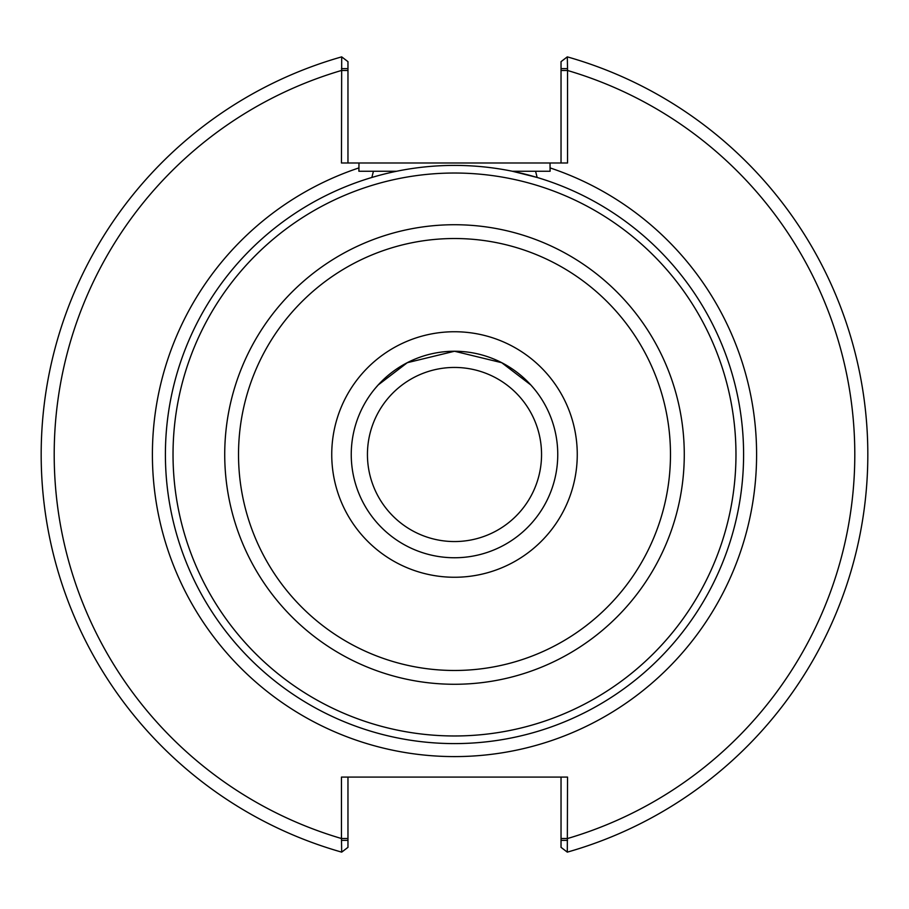 <?xml version="1.0" encoding="UTF-8"?>
<svg xmlns="http://www.w3.org/2000/svg" width="909" height="909" viewBox="0 0 909 909"><rect width="100%" height="100%" fill="white"/><g stroke="black" fill="none" stroke-linecap="round" stroke-linejoin="round"><path stroke-width="1.36" d="M371.849 177.471L373.429 171.256L358.896 171.256L358.975 162.995L550.025 162.995L550.104 171.256L535.571 171.256L537.151 177.471L512.381 171.256L535.571 171.256M373.429 171.256L396.619 171.256M454.5 351.249L501.7 362.691L530.811 384.95L534.174 388.825L530.811 384.962L501.7 362.691L454.5 351.249L407.3 362.691L378.189 384.95L374.826 388.825L378.189 384.962L407.3 362.691L454.5 351.249A103.251 103.251 0 0 0 351.249 454.5A103.251 103.251 0 0 0 454.5 557.751A103.251 103.251 0 0 0 557.751 454.5A103.251 103.251 0 0 0 454.5 351.249M377.917 175.732L371.576 177.55A289.096 289.096 0 0 0 219.308 622.608A289.096 289.096 0 0 0 689.692 622.608A289.096 289.096 0 0 0 537.424 177.55L537.424 177.55A289.096 289.096 0 0 1 689.692 622.608A289.096 289.096 0 0 1 219.308 622.608A289.096 289.096 0 0 1 371.576 177.55L371.576 177.55M367.441 454.5A87.059 87.059 0 0 1 498.03 379.11A87.059 87.059 0 0 1 498.03 529.89A87.059 87.059 0 0 1 367.441 454.5M341.466 68.629L347.965 68.629L347.965 61.653L341.693 56.869L341.466 162.995L358.975 162.995M347.965 162.995L347.965 68.629M341.693 56.869A413.322 413.322 0 0 0 341.693 852.131L341.466 838.518L347.965 838.518L347.965 777.093M561.035 68.629L561.035 61.653L567.307 56.869L567.534 68.629L561.035 68.629L561.035 162.995M550.025 162.995L567.534 162.995L567.534 68.629M567.534 840.37L561.035 840.37L561.035 847.347L567.307 852.131L567.534 777.093L341.466 777.093L341.466 838.518A400.312 400.312 0 0 1 341.466 70.482L347.965 70.482M567.307 852.131A413.322 413.322 0 0 0 567.307 56.869A413.322 413.322 0 0 1 567.307 852.131M561.035 777.093L561.035 840.37M341.466 840.37L347.965 840.37L347.965 847.347L341.693 852.131M347.965 840.37L347.965 838.518M743.596 454.5A289.096 289.096 0 0 0 454.5 165.404A289.096 289.096 0 0 0 165.404 454.5A289.096 289.096 0 0 0 454.5 743.596A289.096 289.096 0 0 0 743.596 454.5A289.096 289.096 0 0 0 454.5 165.404A289.096 289.096 0 0 0 165.404 454.5A289.096 289.096 0 0 0 454.5 743.596A289.096 289.096 0 0 0 743.596 454.5M561.035 838.518L567.534 838.518A400.312 400.312 0 0 0 567.534 70.482L561.035 70.482M358.975 167.892A302.106 302.106 0 0 0 210.547 632.687A302.106 302.106 0 0 0 698.453 632.687A302.106 302.106 0 0 0 550.025 167.892M454.5 735.972A281.472 281.472 0 0 0 735.972 454.5A281.472 281.472 0 0 0 454.5 173.028A281.472 281.472 0 0 0 173.028 454.5A281.472 281.472 0 0 0 454.5 735.972M454.5 684.272A229.772 229.772 0 0 0 684.272 454.5A229.772 229.772 0 0 0 454.5 224.728A229.772 229.772 0 0 0 224.728 454.5A229.772 229.772 0 0 0 454.5 684.272M454.5 670.478A215.978 215.978 0 0 0 670.478 454.5A215.978 215.978 0 0 0 454.5 238.522A215.978 215.978 0 0 0 238.522 454.5A215.978 215.978 0 0 0 454.5 670.478M454.5 577.26A122.76 122.76 0 0 0 577.26 454.5A122.76 122.76 0 0 0 454.5 331.74A122.76 122.76 0 0 0 331.74 454.5A122.76 122.76 0 0 0 454.5 577.26"/></g></svg>
